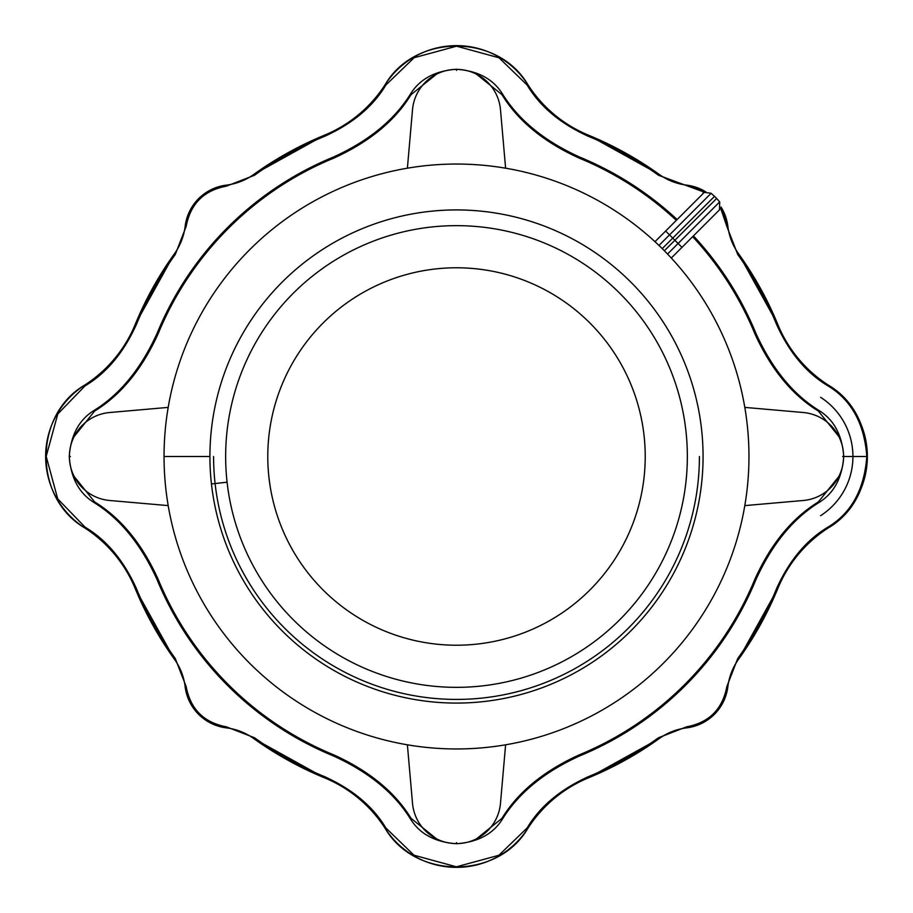 <?xml version="1.0" encoding="UTF-8"?>
<svg xmlns="http://www.w3.org/2000/svg" width="913" height="913" viewBox="0 0 913 913"><rect width="100%" height="100%" fill="white"/><g stroke="black" fill="none" stroke-linecap="round" stroke-linejoin="round"><path stroke-width="1.37" d="M185.145 226.31A47.259 47.259 0 0 1 226.31 185.145A47.259 47.259 0 0 0 185.145 226.31L186.149 226.435L175.285 254.453L186.149 226.435L185.145 226.31A59.505 59.505 0 0 1 174.394 253.814L175.285 254.453A346.278 346.278 0 0 0 136.22 324.88A346.278 346.278 0 0 1 175.285 254.453L174.394 253.814A347.362 347.362 0 0 0 135.204 324.457L136.22 324.88C123.495 352.795 106.433 373.12 85.046 385.857C106.433 373.12 123.495 352.795 136.22 324.88L135.204 324.457A131.643 131.643 0 0 1 84.601 385.172L85.046 385.857L57.793 413.977L46.186 456.409L57.724 498.886L85.046 527.143L57.724 498.886L46.186 456.409L57.793 413.977L85.046 385.857L84.601 385.172A84.772 84.772 0 0 0 84.601 527.828L85.046 527.143C106.433 539.88 123.495 560.205 136.22 588.12C123.495 560.205 106.433 539.88 85.046 527.143L84.601 527.828A131.643 131.643 0 0 1 135.204 588.543L136.22 588.12A346.278 346.278 0 0 0 175.285 658.547L186.149 686.565L175.285 658.547L174.394 659.186L175.285 658.547A346.278 346.278 0 0 1 136.22 588.12L135.204 588.543A347.362 347.362 0 0 0 174.394 659.186A59.505 59.505 0 0 1 185.145 686.69L186.149 686.565C190.452 709.173 203.884 722.605 226.435 726.851C203.884 722.605 190.452 709.173 186.149 686.565L185.145 686.69A47.259 47.259 0 0 0 226.31 727.855L226.435 726.851L254.453 737.715L226.435 726.851L226.31 727.855A59.505 59.505 0 0 1 253.814 738.606L254.453 737.715A346.278 346.278 0 0 0 324.88 776.78A346.278 346.278 0 0 1 254.453 737.715L253.814 738.606A347.362 347.362 0 0 0 324.457 777.796L324.88 776.78C352.795 789.505 373.12 806.567 385.857 827.954C373.12 806.567 352.795 789.505 324.88 776.78L324.457 777.796A131.643 131.643 0 0 1 385.172 828.399L385.857 827.954L413.977 855.207L456.409 866.814L498.886 855.276L527.143 827.954L498.886 855.276L456.409 866.814L413.977 855.207L385.857 827.954L385.172 828.399A84.772 84.772 0 0 0 527.828 828.399L527.143 827.954C539.88 806.567 560.205 789.505 588.12 776.78C560.205 789.505 539.88 806.567 527.143 827.954L527.828 828.399A131.643 131.643 0 0 1 588.543 777.796L588.12 776.78A346.278 346.278 0 0 0 658.547 737.715A346.278 346.278 0 0 1 588.12 776.78L588.543 777.796A347.362 347.362 0 0 0 659.186 738.606L658.547 737.715L686.565 726.851L658.547 737.715L659.186 738.606A59.505 59.505 0 0 1 686.69 727.855L686.565 726.851C709.116 722.605 722.548 709.173 726.851 686.565C722.548 709.173 709.116 722.605 686.565 726.851L686.69 727.855A47.259 47.259 0 0 0 727.855 686.69L726.851 686.565L737.715 658.547L726.851 686.565L727.855 686.69A59.505 59.505 0 0 1 738.606 659.186L737.715 658.547A346.278 346.278 0 0 0 776.78 588.12A346.278 346.278 0 0 1 737.715 658.547L738.606 659.186A347.362 347.362 0 0 0 777.796 588.543L776.78 588.12C789.505 560.205 806.567 539.88 827.954 527.143C806.567 539.88 789.505 560.205 776.78 588.12L777.796 588.543A131.643 131.643 0 0 1 828.399 527.828L827.954 527.143C851.361 513.026 864.314 489.471 866.814 456.5L843.738 456.5C842.197 435.296 834.094 420.048 819.418 410.759L818.356 411.055C792.164 394.998 771.017 369.263 754.914 333.861C771.017 369.263 792.164 394.998 818.356 411.055L838.83 436.482L818.356 411.055L819.418 410.759C793.214 394.644 772.067 368.863 755.953 333.439A323.761 323.761 0 0 0 693.446 235.874A323.761 323.761 0 0 1 755.953 333.439C772.067 368.863 793.214 394.644 819.418 410.759C834.094 420.048 842.197 435.296 843.738 456.5L866.814 456.5C864.36 423.598 851.407 400.054 827.954 385.857C851.407 400.054 864.36 423.598 866.814 456.5C864.314 489.471 851.361 513.026 827.954 527.143L828.399 527.828A84.772 84.772 0 0 0 828.399 385.172L827.954 385.857C806.567 373.12 789.505 352.795 776.78 324.88C789.505 352.795 806.567 373.12 827.954 385.857L828.399 385.172A131.643 131.643 0 0 1 777.796 324.457L776.78 324.88A346.278 346.278 0 0 0 737.715 254.453A346.278 346.278 0 0 1 776.78 324.88L777.796 324.457A347.362 347.362 0 0 0 738.606 253.814L737.715 254.453L726.851 226.435L737.715 254.453L738.606 253.814A59.505 59.505 0 0 1 727.855 226.31L726.851 226.435L720.642 208.198L726.851 226.435L727.855 226.31A47.259 47.259 0 0 0 721.042 207.034A47.259 47.259 0 0 1 727.855 226.31L727.866 226.31A59.505 59.505 0 0 0 738.606 253.814A59.505 59.505 0 0 1 727.866 226.31L727.855 226.31A59.505 59.505 0 0 0 738.606 253.814L738.606 253.814A347.362 347.362 0 0 1 777.796 324.457L777.796 324.457A131.643 131.643 0 0 0 828.399 385.172A131.643 131.643 0 0 1 777.796 324.457A131.643 131.643 0 0 0 828.399 385.172L828.399 385.172A84.772 84.772 0 0 1 828.399 527.828L828.399 527.828A131.643 131.643 0 0 0 777.796 588.543A131.643 131.643 0 0 1 828.399 527.828A131.643 131.643 0 0 0 777.796 588.543L777.796 588.543A347.362 347.362 0 0 1 738.606 659.186L738.606 659.186A59.505 59.505 0 0 0 727.866 686.69L727.866 686.69A59.505 59.505 0 0 1 738.606 659.186A59.505 59.505 0 0 0 727.855 686.69A47.259 47.259 0 0 1 686.69 727.855L686.69 727.866A59.505 59.505 0 0 0 659.186 738.606A59.505 59.505 0 0 1 686.69 727.866L686.69 727.855A59.505 59.505 0 0 0 659.186 738.606L659.186 738.606A347.362 347.362 0 0 1 588.543 777.796L588.543 777.796A131.643 131.643 0 0 0 527.828 828.399A131.643 131.643 0 0 1 588.543 777.796A131.643 131.643 0 0 0 527.828 828.399L527.828 828.399A84.772 84.772 0 0 1 385.172 828.399L385.172 828.399A131.643 131.643 0 0 0 324.457 777.796A131.643 131.643 0 0 1 385.172 828.399A131.643 131.643 0 0 0 324.457 777.796L324.457 777.796A347.362 347.362 0 0 1 253.814 738.606L253.814 738.606A59.505 59.505 0 0 0 226.31 727.866L226.31 727.866A59.505 59.505 0 0 1 253.814 738.606A59.505 59.505 0 0 0 226.31 727.855A47.259 47.259 0 0 1 185.145 686.69L185.134 686.69A59.505 59.505 0 0 0 174.394 659.186L174.394 659.186A59.505 59.505 0 0 1 185.134 686.69L185.145 686.69A59.505 59.505 0 0 0 174.394 659.186L174.394 659.186A347.362 347.362 0 0 1 135.204 588.543L135.204 588.543A131.643 131.643 0 0 0 84.601 527.828L84.601 527.828A131.643 131.643 0 0 1 135.204 588.543L135.204 588.543A131.643 131.643 0 0 0 84.601 527.828L84.601 527.828A84.772 84.772 0 0 1 84.601 385.172L84.601 385.172A131.643 131.643 0 0 0 135.204 324.457L135.204 324.457A131.643 131.643 0 0 1 84.601 385.172L84.601 385.172A131.643 131.643 0 0 0 135.204 324.457L135.204 324.457A347.362 347.362 0 0 1 174.394 253.814L174.394 253.814A59.505 59.505 0 0 0 185.145 226.31L185.134 226.31A59.505 59.505 0 0 1 174.394 253.814L174.394 253.814A59.505 59.505 0 0 0 185.134 226.31L185.134 226.31C189.459 203.177 203.177 189.459 226.31 185.134L226.31 185.145A59.505 59.505 0 0 0 253.814 174.394L253.814 174.394A59.505 59.505 0 0 1 226.31 185.134A59.505 59.505 0 0 0 253.814 174.394L253.814 174.394A347.362 347.362 0 0 1 324.457 135.204L324.457 135.204A131.643 131.643 0 0 0 385.172 84.601L385.172 84.601A131.643 131.643 0 0 1 324.457 135.204L324.457 135.204A131.643 131.643 0 0 0 385.172 84.601L385.172 84.601A84.772 84.772 0 0 1 527.828 84.601L527.828 84.601A131.643 131.643 0 0 0 588.543 135.204L588.543 135.204A131.643 131.643 0 0 1 527.828 84.601L527.828 84.601A131.643 131.643 0 0 0 588.543 135.204L588.543 135.204A347.362 347.362 0 0 1 659.186 174.394L659.186 174.394A59.505 59.505 0 0 0 686.69 185.145L686.69 185.134A59.505 59.505 0 0 1 659.186 174.394L659.186 174.394A59.505 59.505 0 0 0 686.69 185.134L686.69 185.145A47.259 47.259 0 0 1 705.966 191.958A47.259 47.259 0 0 0 686.69 185.145A59.505 59.505 0 0 1 659.186 174.394A347.362 347.362 0 0 0 588.543 135.204A131.643 131.643 0 0 1 527.828 84.601L527.828 84.601A84.772 84.772 0 0 0 385.172 84.601A131.643 131.643 0 0 1 324.457 135.204L324.457 135.204A347.362 347.362 0 0 0 253.814 174.394L253.814 174.394A59.505 59.505 0 0 1 226.31 185.145L226.31 185.134M714.514 196.352A28.851 28.851 0 0 1 716.648 198.486L674.878 240.256L678.097 243.486L719.706 201.887L678.097 243.486L674.878 240.256L664.367 250.767L716.648 198.486A28.851 28.851 0 0 0 714.514 196.352L672.744 238.122L714.514 196.352L711.113 193.294L669.514 234.903L672.744 238.122L669.514 234.903L658.958 245.449L711.113 193.294C704.836 192.221 702.188 192.289 703.17 193.499L665.645 231.035L669.514 234.903L665.645 231.035L654.975 241.705L665.645 231.035M211.451 483.947A246.578 246.578 0 0 1 555.252 230.567A246.578 246.578 0 0 1 602.797 654.986A246.578 246.578 0 0 1 211.451 483.947A246.578 246.578 0 0 0 602.797 654.986A246.578 246.578 0 0 0 555.252 230.567A246.578 246.578 0 0 0 211.451 483.947L227.086 482.201L211.451 483.947M227.086 482.201A230.852 230.852 0 0 0 593.461 642.33A230.852 230.852 0 0 0 548.953 244.969A230.852 230.852 0 0 0 227.086 482.201A230.852 230.852 0 0 1 548.953 244.969A230.852 230.852 0 0 1 593.461 642.33A230.852 230.852 0 0 1 227.086 482.201M268.958 477.51A188.717 188.717 0 0 1 532.085 283.578A188.717 188.717 0 0 1 568.468 608.412A188.717 188.717 0 0 1 268.958 477.51A188.717 188.717 0 0 0 568.468 608.412A188.717 188.717 0 0 0 532.085 283.578A188.717 188.717 0 0 0 268.958 477.51A188.717 188.717 0 0 0 568.468 608.412A188.717 188.717 0 0 0 532.085 283.578A188.717 188.717 0 0 0 268.958 477.51M209.922 456.5L164.043 456.5A292.457 292.457 0 0 0 602.728 709.778A292.457 292.457 0 0 0 602.728 203.222A292.457 292.457 0 0 0 164.043 456.5L209.922 456.5M213.585 456.5A242.915 242.915 0 0 0 456.5 699.415A242.915 242.915 0 0 0 699.415 456.5M164.043 456.5A292.457 292.457 0 0 1 602.728 203.222A292.457 292.457 0 0 1 602.728 709.778A292.457 292.457 0 0 1 164.043 456.5M476.518 838.83L501.945 818.356C518.002 792.164 543.737 771.017 579.139 754.914A322.631 322.631 0 0 0 754.914 579.139C771.017 543.737 792.164 518.002 818.356 501.945L838.853 476.472L818.356 501.945C792.164 518.002 771.017 543.737 754.914 579.139L755.953 579.561A323.761 323.761 0 0 1 579.561 755.953C544.137 772.067 518.356 793.214 502.241 819.418C492.952 834.094 477.704 842.197 456.5 843.738C435.296 842.197 420.048 834.094 410.759 819.418C394.644 793.214 368.863 772.067 333.439 755.953A323.761 323.761 0 0 1 157.047 579.561C140.933 544.137 119.786 518.356 93.583 502.241C78.906 492.952 70.803 477.704 69.262 456.5C70.803 435.296 78.906 420.048 93.583 410.759C119.786 394.644 140.933 368.863 157.047 333.439A323.761 323.761 0 0 1 333.439 157.047C368.863 140.933 394.644 119.786 410.759 93.583C420.048 78.906 435.296 70.803 456.5 69.262C477.704 70.803 492.952 78.906 502.241 93.583C518.356 119.786 544.137 140.933 579.561 157.047A323.761 323.761 0 0 1 677.126 219.554A323.761 323.761 0 0 0 579.561 157.047C544.137 140.933 518.356 119.786 502.241 93.583L501.945 94.644L476.472 74.147L501.945 94.644C518.002 120.836 543.737 141.983 579.139 158.086C543.737 141.983 518.002 120.836 501.945 94.644L502.241 93.583C492.952 78.906 477.704 70.803 456.5 69.262C435.296 70.803 420.048 78.906 410.759 93.583C394.644 119.786 368.863 140.933 333.439 157.047L333.861 158.086A322.631 322.631 0 0 0 158.086 333.861C141.983 369.263 120.836 394.998 94.644 411.055L74.147 436.528L94.644 411.055C120.836 394.998 141.983 369.263 158.086 333.861L157.047 333.439C140.933 368.863 119.786 394.644 93.583 410.759L94.644 411.055L93.583 410.759C78.906 420.048 70.803 435.296 69.262 456.5C70.803 477.704 78.906 492.952 93.583 502.241C119.786 518.356 140.933 544.137 157.047 579.561L158.086 579.139A322.631 322.631 0 0 0 333.861 754.914C369.263 771.017 394.998 792.164 411.055 818.356L436.528 838.853L411.055 818.356C394.998 792.164 369.263 771.017 333.861 754.914L333.439 755.953C368.863 772.067 394.644 793.214 410.759 819.418L411.055 818.356L410.759 819.418C420.048 834.094 435.296 842.197 456.5 843.738C477.704 842.197 492.952 834.094 502.241 819.418C518.356 793.214 544.137 772.067 579.561 755.953L579.139 754.914C543.737 771.017 518.002 792.164 501.945 818.356L502.241 819.418L501.945 818.356L476.518 838.83M754.914 333.861A322.631 322.631 0 0 0 692.647 236.672A322.631 322.631 0 0 1 754.914 333.861L755.953 333.439L754.914 333.861M676.328 220.353A322.631 322.631 0 0 0 579.139 158.086L579.561 157.047L579.139 158.086A322.631 322.631 0 0 1 676.328 220.353M436.482 74.17L411.055 94.644C394.998 120.836 369.263 141.983 333.861 158.086C369.263 141.983 394.998 120.836 411.055 94.644L410.759 93.583L411.055 94.644L436.482 74.17M74.17 476.518L94.644 501.945C120.836 518.002 141.983 543.737 158.086 579.139C141.983 543.737 120.836 518.002 94.644 501.945L93.583 502.241L94.644 501.945L74.17 476.518M109.663 500.484A44.155 44.155 0 0 1 109.663 412.516L168.197 407.392L109.663 412.516A44.155 44.155 0 0 0 109.663 500.484L168.197 505.608M500.484 803.337A44.155 44.155 0 0 1 412.516 803.337L407.392 744.803L412.516 803.337A44.155 44.155 0 0 0 500.484 803.337L505.608 744.803M803.337 412.516A44.155 44.155 0 0 1 803.337 500.484L744.803 505.608L803.337 500.484A44.155 44.155 0 0 0 803.337 412.516L744.803 407.392L803.337 412.516M744.803 505.608L803.337 500.484M412.516 109.663A44.155 44.155 0 0 1 500.484 109.663L505.608 168.197L500.484 109.663A44.155 44.155 0 0 0 412.516 109.663L407.392 168.197L412.516 109.663M505.608 168.197L500.484 109.663M681.965 247.355L678.097 243.486L667.551 254.042L678.097 243.486L681.965 247.355L671.295 258.025L719.501 209.83L719.706 201.887L716.648 198.486M662.233 248.633L672.744 238.122L674.878 240.256L672.744 238.122L662.233 248.633M820.604 515.685A70.347 70.347 0 0 0 820.604 397.315M727.855 686.69L727.866 686.69C723.541 709.823 709.823 723.541 686.69 727.866L686.69 727.855M186.149 226.435C190.452 203.827 203.884 190.395 226.435 186.149L226.31 185.145L226.435 186.149L254.453 175.285L253.814 174.394L254.453 175.285A346.278 346.278 0 0 1 324.88 136.22L324.457 135.204L324.88 136.22C352.795 123.495 373.12 106.433 385.857 85.046L385.172 84.601L385.857 85.046L414.114 57.724L456.591 46.186L499.023 57.793L527.143 85.046L527.828 84.601L527.143 85.046C539.88 106.433 560.205 123.495 588.12 136.22L588.543 135.204L588.12 136.22A346.278 346.278 0 0 1 658.547 175.285L659.186 174.394L658.547 175.285L704.802 192.358L658.547 175.285A346.278 346.278 0 0 0 588.12 136.22C560.205 123.495 539.88 106.433 527.143 85.046L499.023 57.793L456.591 46.186L414.114 57.724L385.857 85.046C373.12 106.433 352.795 123.495 324.88 136.22A346.278 346.278 0 0 0 254.453 175.285L226.435 186.149C203.884 190.395 190.452 203.827 186.149 226.435M819.418 502.241C793.214 518.356 772.067 544.137 755.953 579.561C772.067 544.137 793.214 518.356 819.418 502.241L818.356 501.945L819.418 502.241C834.094 492.952 842.197 477.704 843.738 456.5C842.197 477.704 834.094 492.952 819.418 502.241M456.5 842.619L456.5 843.738L456.5 842.619M842.619 456.5L843.738 456.5L842.619 456.5M456.5 70.381L456.5 69.262L456.5 70.381M70.381 456.5L69.262 456.5L70.381 456.5M157.047 333.439L158.086 333.861A322.631 322.631 0 0 1 333.861 158.086L333.439 157.047A323.761 323.761 0 0 0 157.047 333.439M755.953 579.561L754.914 579.139A322.631 322.631 0 0 1 579.139 754.914L579.561 755.953A323.761 323.761 0 0 0 755.953 579.561M333.439 755.953L333.861 754.914A322.631 322.631 0 0 1 158.086 579.139L157.047 579.561A323.761 323.761 0 0 0 333.439 755.953M174.394 659.186L135.204 588.543M84.601 527.828C33.313 497.882 33.302 415.13 84.601 385.172M174.394 253.814L135.204 324.457M253.814 174.394L324.457 135.204M385.172 84.601C415.118 33.313 497.87 33.302 527.828 84.601M659.186 174.394L588.543 135.204M686.69 185.134L705.966 191.958M721.042 207.034L727.866 226.31M738.606 253.814L777.796 324.457M828.399 385.172C879.687 415.118 879.698 497.87 828.399 527.828M738.606 659.186L777.796 588.543M659.186 738.606L588.543 777.796M527.828 828.399C497.882 879.687 415.13 879.698 385.172 828.399M253.814 738.606L324.457 777.796M185.134 686.69C189.459 709.823 203.177 723.541 226.31 727.866"/></g></svg>

